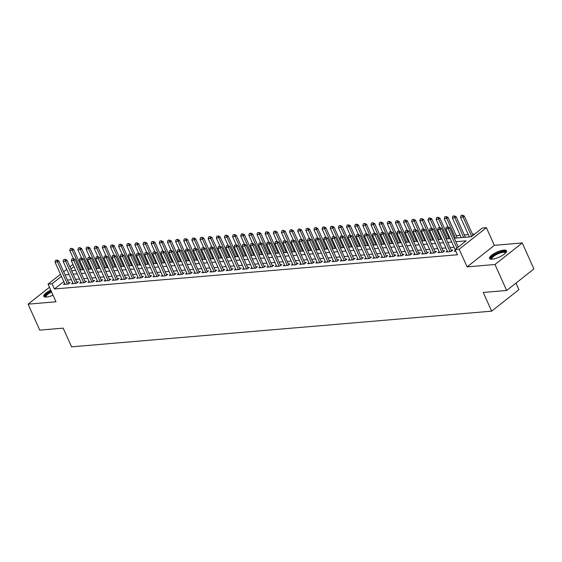 <?xml version="1.0" encoding="UTF-8"?>
<svg xmlns="http://www.w3.org/2000/svg" width="562" height="562" viewBox="0 0 562 562"><rect width="100%" height="100%" fill="white"/><g stroke="black" fill="none" stroke-linecap="round" stroke-linejoin="round"><path stroke-width="0.84" d="M503.77 250.09A9.301 2.768 -24.2 0 0 494.04 253.574A9.301 2.768 -24.2 0 0 489.537 258.45A9.301 2.768 -24.2 0 0 492.277 259.173A9.301 2.768 -24.2 0 0 502.007 255.689A9.301 2.768 -24.2 0 0 506.51 250.821A9.301 2.768 -24.2 0 0 503.77 250.09M50.756 290.154A9.301 2.768 -24.2 0 0 43.822 296.3A9.301 2.768 -24.2 0 0 46.562 297.024A9.301 2.768 -24.2 0 0 53.018 295.19M454.3 238.19L471.293 236.75L482.337 228.017L486.411 227.673L459.168 249.212L455.094 249.556L466.137 240.824L455.873 241.695M494.342 245.334L467.099 266.873L494.982 264.505L506.657 290.477L533.9 268.931L522.231 242.96L494.342 245.334L486.411 227.673M515.972 283.108L518.902 289.62L491.652 311.158L71.578 346.831L63.176 328.138L39.769 330.126L28.1 304.154L55.982 301.787L48.044 284.126L60.499 274.277M474.7 234.059L472.48 234.249M468.308 234.6L464.338 234.937M460.166 235.288L456.204 235.626M449.087 236.23L448.062 236.321M440.945 236.925L439.92 237.009M432.803 237.614L431.778 237.705M424.661 238.309L423.636 238.393M416.519 238.998L415.494 239.082M408.377 239.693L407.352 239.777M400.235 240.381L399.217 240.466M392.1 241.07L391.075 241.161M383.958 241.765L382.933 241.85M375.816 242.454L374.791 242.545M367.674 243.149L366.649 243.234M359.532 243.838L358.507 243.922M351.39 244.526L350.365 244.618M343.249 245.222L342.23 245.306M335.114 245.91L334.088 246.001M326.972 246.606L325.946 246.69M318.83 247.294L317.804 247.378M310.688 247.983L309.662 248.074M302.546 248.678L301.52 248.762M294.404 249.366L293.378 249.458M286.262 250.062L285.243 250.146M278.127 250.75L277.101 250.835M269.985 251.446L268.959 251.53M261.843 252.134L260.817 252.219M253.701 252.823L252.675 252.914M245.559 253.518L244.533 253.602M237.417 254.207L236.391 254.298M229.275 254.902L228.256 254.986M221.14 255.591L220.114 255.675M212.998 256.279L211.972 256.37M204.856 256.975L203.83 257.059M196.714 257.663L195.688 257.754M188.572 258.358L187.546 258.443M180.43 259.047L179.404 259.131M172.288 259.735L171.27 259.827M164.153 260.431L163.128 260.515M156.011 261.119L154.986 261.211M147.869 261.815L146.844 261.899M139.727 262.503L138.702 262.587M131.585 263.199L130.56 263.283M123.443 263.887L122.418 263.971M115.301 264.576L114.283 264.667M107.166 265.271L106.141 265.355M99.024 265.959L97.999 266.051M90.882 266.655L89.857 266.739M82.74 267.343L81.715 267.428M494.982 264.505L522.231 242.96M49.456 287.266L28.1 304.154M455.41 250.315L454.222 251.256L455.796 251.123L445.799 228.924L448.244 228.72L456.948 248.095M447.275 251.003L446.08 251.952L450.963 251.537L452.803 250.076L451.244 250.209M439.133 251.699L437.938 252.64L442.821 252.226L444.661 250.771L443.102 250.905M430.991 252.387L429.797 253.329L434.679 252.914L436.519 251.46L434.967 251.593M422.849 253.083L421.655 254.024L426.537 253.61L428.377 252.155L426.825 252.282M414.707 253.771L413.513 254.712L418.402 254.298L420.243 252.844L418.683 252.977M406.565 254.46L405.371 255.408L410.26 254.993L412.101 253.532L410.541 253.666M398.423 255.155L397.236 256.096L402.118 255.682L403.959 254.228L402.399 254.361M390.288 255.843L389.094 256.785L393.976 256.37L395.817 254.916L394.257 255.05M382.146 256.539L380.952 257.48L385.834 257.066L387.675 255.612L386.115 255.738M374.004 257.227L372.81 258.169L377.692 257.754L379.533 256.3L377.98 256.434M365.862 257.916L364.668 258.864L369.55 258.45L371.391 256.989L369.838 257.122M357.72 258.611L356.526 259.553L361.415 259.138L363.256 257.684L361.696 257.817M349.578 259.3L348.384 260.248L353.273 259.827L355.114 258.372L353.554 258.506M341.436 259.995L340.249 260.937L345.131 260.522L346.972 259.068L345.412 259.201M333.301 260.684L332.107 261.625L336.989 261.211L338.83 259.756L337.27 259.89M325.159 261.372L323.965 262.321L328.847 261.906L330.688 260.452L329.128 260.578M317.017 262.068L315.823 263.009L320.705 262.595L322.546 261.14L320.993 261.274M308.875 262.756L307.681 263.704L312.563 263.29L314.404 261.829L312.851 261.962M300.733 263.452L299.539 264.393L304.428 263.978L306.269 262.524L304.709 262.658M292.591 264.14L291.397 265.081L296.286 264.667L298.127 263.213L296.567 263.346M284.449 264.835L283.262 265.777L288.144 265.362L289.985 263.908L288.425 264.035M276.314 265.524L275.12 266.465L280.002 266.051L281.843 264.597L280.283 264.73M268.172 266.212L266.978 267.161L271.86 266.746L273.701 265.285L272.141 265.419M260.03 266.908L258.836 267.849L263.719 267.435L265.559 265.981L264.007 266.114M251.888 267.596L250.694 268.538L255.577 268.123L257.417 266.669L255.865 266.802M243.746 268.292L242.552 269.233L247.442 268.819L249.282 267.364L247.723 267.491M235.604 268.98L234.41 269.922L239.3 269.507L241.14 268.053L239.581 268.186M227.462 269.669L226.275 270.617L231.158 270.203L232.998 268.741L231.439 268.875M219.328 270.364L218.133 271.305L223.016 270.891L224.856 269.437L223.297 269.57M211.186 271.053L209.991 272.001L214.874 271.579L216.714 270.125L215.155 270.259M203.044 271.748L201.849 272.689L206.732 272.275L208.572 270.821L207.02 270.954M194.902 272.437L193.707 273.378L198.59 272.963L200.43 271.509L198.878 271.643M186.76 273.125L185.565 274.073L190.455 273.659L192.295 272.205L190.736 272.331M178.618 273.82L177.423 274.762L182.313 274.347L184.153 272.893L182.594 273.027M170.476 274.509L169.288 275.457L174.171 275.043L176.011 273.582L174.452 273.715M162.341 275.204L161.146 276.146L166.029 275.731L167.869 274.277L166.31 274.411M154.199 275.893L153.005 276.834L157.887 276.42L159.727 274.966L158.168 275.099M146.057 276.588L144.863 277.53L149.745 277.115L151.585 275.661L150.033 275.787M137.915 277.277L136.721 278.218L141.603 277.804L143.443 276.349L141.891 276.483M129.773 277.965L128.579 278.914L133.468 278.499L135.309 277.038L133.749 277.171M121.631 278.661L120.437 279.602L125.326 279.188L127.167 277.733L125.607 277.867M113.489 279.349L112.302 280.29L117.184 279.876L119.025 278.422L117.465 278.555M105.354 280.045L104.16 280.986L109.042 280.571L110.883 279.117L109.323 279.244M97.212 280.733L96.018 281.674L100.9 281.26L102.741 279.806L101.181 279.939M89.07 281.422L87.876 282.37L92.758 281.955L94.599 280.494L93.046 280.628M80.928 282.117L79.734 283.058L84.616 282.644L86.457 281.19L84.904 281.323M72.786 282.805L71.592 283.754L76.481 283.332L78.322 281.878L76.762 282.012M63.787 281.59L54.451 288.973L457.426 254.755L455.094 249.556M454.033 247.245L450.064 247.582M445.891 247.94L441.922 248.271M437.749 248.629L433.78 248.966M429.614 249.317L425.645 249.654M421.472 250.013L417.503 250.35M413.33 250.701L409.361 251.038M405.188 251.397L401.219 251.734M397.046 252.085L393.077 252.422M388.904 252.774L384.935 253.111M380.762 253.469L376.793 253.806M372.627 254.157L368.658 254.495M364.485 254.853L360.516 255.19M356.343 255.541L352.374 255.879M348.201 256.23L344.232 256.567M340.059 256.925L336.09 257.263M331.917 257.614L327.948 257.951M323.775 258.309L319.806 258.646M315.64 258.998L311.671 259.335M307.498 259.693L303.529 260.023M299.356 260.382L295.387 260.719M291.214 261.07L287.245 261.407M283.072 261.766L279.103 262.103M274.93 262.454L270.961 262.791M266.788 263.149L262.819 263.487M258.653 263.838L254.684 264.175M250.512 264.526L246.542 264.864M242.37 265.222L238.4 265.559M234.228 265.91L230.258 266.248M226.086 266.606L222.116 266.943M217.944 267.294L213.974 267.631M209.802 267.983L205.833 268.32M201.667 268.678L197.698 269.015M193.525 269.367L189.556 269.704M185.383 270.062L181.414 270.399M177.241 270.751L173.272 271.088M169.099 271.446L165.13 271.776M160.957 272.134L156.988 272.472M152.815 272.823L148.846 273.16M144.68 273.518L140.711 273.856M136.538 274.207L132.569 274.544M128.396 274.902L124.427 275.24M120.254 275.591L116.285 275.928M112.112 276.279L108.143 276.616M103.97 276.975L100.001 277.312M95.828 277.663L91.859 278M87.693 278.359L83.724 278.696M79.551 279.047L75.582 279.384M71.409 279.736L67.44 280.073M64.644 283.501L63.45 284.442L68.339 284.028L70.18 282.574L68.62 282.707M467.099 266.873L459.168 249.212M54.451 288.973L52.118 283.782L48.044 284.126M506.657 290.477L483.25 292.465L491.652 311.158M71.669 270.687L75.638 270.35M79.811 269.992L83.78 269.655M87.953 269.303L91.922 268.966M96.095 268.615L100.064 268.278M104.237 267.919L108.206 267.582M112.379 267.231L116.341 266.894M120.514 266.536L124.483 266.198M128.656 265.847L132.625 265.51M136.798 265.159L140.767 264.821M144.94 264.463L148.909 264.126M153.082 263.775L157.051 263.438M161.224 263.079L165.193 262.742M169.366 262.391L173.328 262.054M177.501 261.702L181.47 261.365M185.643 261.007L189.612 260.67M193.785 260.318L197.754 259.981M201.927 259.623L205.896 259.286M210.069 258.934L214.038 258.597M218.211 258.239L222.18 257.902M226.353 257.551L230.315 257.213M234.487 256.862L238.457 256.525M242.629 256.167L246.599 255.829M250.771 255.478L254.741 255.141M258.913 254.783L262.883 254.446M267.055 254.094L271.024 253.757M275.197 253.406L279.166 253.069M283.339 252.71L287.301 252.373M291.474 252.022L295.443 251.685M299.616 251.326L303.585 250.989M307.758 250.638L311.727 250.301M315.9 249.942L319.869 249.612M324.042 249.254L328.011 248.917M332.184 248.566L336.153 248.228M340.326 247.87L344.288 247.533M348.461 247.182L352.43 246.844M356.603 246.486L360.572 246.149M364.745 245.798L368.714 245.461M372.887 245.109L376.856 244.772M381.029 244.414L384.998 244.077M389.171 243.725L393.14 243.388M397.313 243.03L401.275 242.693M405.448 242.341L409.417 242.004M413.59 241.653L417.559 241.316M421.732 240.958L425.701 240.62M429.874 240.269L433.843 239.932M438.016 239.574L441.985 239.236M446.158 238.885L450.127 238.548M73.924 266.536L70.889 268.938M63.696 271.748L66.737 269.346M69.934 266.817L72.976 264.414M61.455 276.399L52.118 283.782M451.7 242.053L447.731 242.391M443.558 242.742L439.589 243.079M435.417 243.437L431.447 243.775M427.275 244.126L423.305 244.463M419.133 244.814L415.163 245.151M410.998 245.51L407.029 245.847M402.856 246.198L398.887 246.535M394.714 246.894L390.745 247.231M386.572 247.582L382.603 247.919M378.43 248.271L374.461 248.608M370.288 248.966L366.319 249.303M362.146 249.654L358.177 249.992M354.011 250.35L350.042 250.687M345.869 251.038L341.9 251.376M337.727 251.734L333.758 252.064M329.585 252.422L325.616 252.76M321.443 253.111L317.474 253.448M313.301 253.806L309.332 254.143M305.159 254.495L301.19 254.832M297.024 255.19L293.055 255.527M288.882 255.879L284.913 256.216M280.74 256.567L276.771 256.904M272.598 257.263L268.629 257.6M264.456 257.951L260.487 258.288M256.314 258.646L252.345 258.984M248.172 259.335L244.203 259.672M240.037 260.023L236.068 260.361M231.895 260.719L227.926 261.056M223.753 261.407L219.784 261.744M215.611 262.103L211.642 262.44M207.469 262.791L203.5 263.128M199.327 263.487L195.358 263.817M191.185 264.175L187.216 264.512M183.05 264.864L179.081 265.201M174.908 265.559L170.939 265.896M166.766 266.248L162.797 266.585M158.625 266.943L154.655 267.28M150.483 267.631L146.513 267.969M142.341 268.32L138.371 268.657M134.199 269.015L130.229 269.353M126.064 269.704L122.095 270.041M117.922 270.399L113.953 270.736M109.78 271.088L105.811 271.425M101.638 271.776L97.669 272.113M93.496 272.472L89.527 272.809M85.354 273.16L81.385 273.497M77.212 273.856L73.243 274.193M69.077 274.544L65.108 274.881M56.811 260.171L55.589 260.269L56.811 260.171L57.479 261.906L58.799 260.859L68.986 283.515M65.009 284.309L55.034 262.11L57.479 261.906L67.454 284.105M55.589 260.269L55.034 262.11M58.799 260.859L57.029 259.995M82.754 269.746L73.531 249.212L72.203 250.259L69.758 250.469L73.453 258.682M71.76 248.348L70.313 248.629L71.76 248.348L73.531 249.212M81.026 269.893L71.536 248.523M69.758 250.469L70.313 248.629M45.817 297.059A8.051 2.396 155.8 0 1 51.282 291.32M51.585 292.001A7.454 2.22 -24.2 0 0 46.112 296.891A7.454 2.22 -24.2 0 0 46.21 297.045M51.135 290.997A9.245 2.747 -24.2 0 0 44.173 296.694M491.532 259.208A8.051 2.396 155.8 0 1 491.153 257.832A8.051 2.396 155.8 0 1 499.618 252.408A8.051 2.396 155.8 0 1 505.751 252.816M505.484 253.104A7.454 2.22 -24.2 0 0 505.428 252.928A7.454 2.22 -24.2 0 0 498.901 253.469A7.454 2.22 -24.2 0 0 491.926 258.176A7.454 2.22 -24.2 0 0 491.827 259.04A7.454 2.22 -24.2 0 0 491.933 259.194M506.573 251.347A9.245 2.747 -24.2 0 0 498.108 252.598A9.245 2.747 -24.2 0 0 490.078 258.183A9.245 2.747 -24.2 0 0 489.888 258.843M64.953 259.475L63.731 259.581L64.953 259.475L65.621 261.211L66.941 260.164L77.127 282.827M73.151 283.62L63.176 261.421L65.621 261.211L75.596 283.41M63.731 259.581L63.176 261.421M66.941 260.164L65.171 259.3M73.095 258.787L71.873 258.892L73.095 258.787L73.755 260.522L75.083 259.475L85.269 282.131M81.293 282.925L71.318 260.726L73.755 260.522L83.738 282.721M71.873 258.892L71.318 260.726M75.083 259.475L73.313 258.611M81.237 258.091L80.015 258.197L81.237 258.091L81.897 259.834L83.225 258.78L93.411 281.443M89.435 282.236L79.46 260.037L81.897 259.834L91.873 282.026M80.015 258.197L79.46 260.037M83.225 258.78L81.455 257.923M89.372 257.403L88.157 257.508L89.372 257.403L90.039 259.138L91.367 258.091L101.546 280.747M97.577 281.541L87.595 259.349L90.039 259.138L100.015 281.337M88.157 257.508L87.595 259.349M91.367 258.091L89.597 257.227M90.896 269.05L81.673 248.523L80.345 249.57L77.9 249.774L81.588 257.986M79.902 247.659L78.455 247.94L79.902 247.659L81.673 248.523M89.168 269.198L79.678 247.835M77.9 249.774L78.455 247.94M99.038 268.362L89.808 247.828L88.487 248.875L86.042 249.085L89.73 257.298M88.037 246.964L86.597 247.245L88.037 246.964L89.808 247.828M97.31 268.51L87.82 247.14M86.042 249.085L86.597 247.245M107.18 267.674L97.95 247.14L96.629 248.186L94.184 248.39L97.872 256.602M96.179 246.275L94.739 246.556L96.179 246.275L97.95 247.14M105.452 267.821L95.962 246.451M94.184 248.39L94.739 246.556M115.322 266.978L106.092 246.444L104.764 247.498L102.326 247.702L106.014 255.914M104.321 245.587L102.881 245.861L104.321 245.587L106.092 246.444M113.587 267.126L104.103 245.763M102.326 247.702L102.881 245.861M97.514 256.715L96.292 256.813L97.514 256.715L98.181 258.45L99.509 257.396L109.688 280.059M105.712 280.852L95.737 258.653L98.181 258.45L108.157 280.649M96.292 256.813L95.737 258.653M99.509 257.396L97.739 256.539M123.464 266.29L114.234 245.756L112.906 246.802L110.468 247.013L114.156 255.218M112.463 244.892L111.023 245.173L112.463 244.892L114.234 245.756M121.729 266.437L112.245 245.067M110.468 247.013L111.023 245.173M105.656 256.019L104.434 256.124L105.656 256.019L106.323 257.754L107.651 256.708L117.83 279.37M113.854 280.164L103.879 257.965L106.323 257.754L116.299 279.953M104.434 256.124L103.879 257.965M107.651 256.708L105.881 255.843M131.599 265.594L122.375 245.067L121.048 246.114L118.603 246.318L122.298 254.53M120.605 244.203L119.165 244.477L120.605 244.203L122.375 245.067M129.871 265.742L120.38 244.379M118.603 246.318L119.165 244.477M113.798 255.331L112.576 255.436L113.798 255.331L114.465 257.066L115.786 256.019L125.972 278.675M121.996 279.469L112.021 257.27L114.465 257.066L124.441 279.265M112.576 255.436L112.021 257.27M115.786 256.019L114.016 255.155M139.741 264.906L130.517 244.372L129.19 245.418L126.745 245.629L130.44 253.841M128.747 243.508L127.3 243.789L128.747 243.508L130.517 244.372M138.013 265.053L128.522 243.683M126.745 245.629L127.3 243.789M121.94 254.635L120.718 254.741L121.94 254.635L122.607 256.37L123.928 255.324L134.114 277.986M130.138 278.78L120.163 256.581L122.607 256.37L132.583 278.569M120.718 254.741L120.163 256.581M123.928 255.324L122.158 254.467M147.883 264.217L138.659 243.683L137.332 244.73L134.887 244.934L138.575 253.146M136.889 242.819L135.442 243.1L136.889 242.819L138.659 243.683M146.155 264.358L136.664 242.995M134.887 244.934L135.442 243.1M130.082 253.947L128.86 254.052L130.082 253.947L130.742 255.682L132.07 254.635L142.256 277.291M138.28 278.085L128.305 255.893L130.742 255.682L140.725 277.881M128.86 254.052L128.305 255.893M132.07 254.635L130.3 253.771M156.025 263.522L146.794 242.988L145.474 244.034L143.029 244.245L146.717 252.457M145.024 242.131L143.584 242.405L145.024 242.131L146.794 242.988M154.297 263.669L144.806 242.299M143.029 244.245L143.584 242.405M138.224 253.258L137.002 253.357L138.224 253.258L138.884 254.993L140.212 253.94L150.398 276.602M146.422 277.396L136.447 255.197L138.884 254.993L148.86 277.185M137.002 253.357L136.447 255.197M140.212 253.94L138.442 253.083M164.167 262.833L154.936 242.299L153.616 243.346L151.171 243.557L154.859 251.762M153.166 241.435L151.726 241.716L153.166 241.435L154.936 242.299M162.432 262.981L152.948 241.611M151.171 243.557L151.726 241.716M146.359 252.563L145.144 252.668L146.359 252.563L147.026 254.298L148.354 253.251L158.533 275.907M154.564 276.708L144.582 254.509L147.026 254.298L157.002 276.497M145.144 252.668L144.582 254.509M148.354 253.251L146.584 252.387M172.309 262.138L163.078 241.604L161.751 242.658L159.313 242.861L163.001 251.073M161.308 240.747L159.868 241.021L161.308 240.747L163.078 241.604M170.574 262.285L161.09 240.922M159.313 242.861L159.868 241.021M154.501 251.874L153.278 251.98L154.501 251.874L155.168 253.61L156.496 252.563L166.675 275.218M162.699 276.012L152.724 253.813L155.168 253.61L165.144 275.809M153.278 251.98L152.724 253.813M156.496 252.563L154.726 251.699M180.451 261.449L171.22 240.915L169.893 241.962L167.455 242.173L171.143 250.385M169.45 240.051L168.01 240.332L169.45 240.051L171.22 240.915M178.716 261.597L169.232 240.227M167.455 242.173L168.01 240.332M188.586 260.761L179.362 240.227L178.035 241.274L175.59 241.477L179.285 249.69M177.592 239.363L176.152 239.644L177.592 239.363L179.362 240.227M186.858 260.901L177.367 239.538M175.59 241.477L176.152 239.644M196.728 260.065L187.504 239.531L186.177 240.578L183.732 240.789L187.427 249.001M185.734 238.674L184.287 238.948L185.734 238.674L187.504 239.531M195 260.213L185.509 238.843M183.732 240.789L184.287 238.948M162.643 251.179L161.42 251.284L162.643 251.179L163.31 252.914L164.638 251.867L174.817 274.53M170.841 275.324L160.865 253.125L163.31 252.914L173.286 275.113M161.42 251.284L160.865 253.125M164.638 251.867L162.868 251.01M170.785 250.49L169.562 250.596L170.785 250.49L171.452 252.226L172.773 251.179L182.959 273.834M178.983 274.628L169.007 252.429L171.452 252.226L181.428 274.425M169.562 250.596L169.007 252.429M172.773 251.179L171.003 250.315M178.927 249.802L177.704 249.9L178.927 249.802L179.594 251.537L180.915 250.483L191.101 273.146M187.125 273.94L177.149 251.741L179.594 251.537L189.57 273.729M177.704 249.9L177.149 251.741M180.915 250.483L179.145 249.626M204.87 259.377L195.646 238.843L194.319 239.89L191.874 240.1L195.562 248.306M193.876 237.979L192.429 238.26L193.876 237.979L195.646 238.843M203.142 259.525L193.651 238.155M191.874 240.1L192.429 238.26M187.069 249.107L185.846 249.212L187.069 249.107L187.729 250.842L189.057 249.795L199.243 272.451M195.267 273.251L185.291 251.052L187.729 250.842L197.712 273.041M185.846 249.212L185.291 251.052M189.057 249.795L187.287 248.931M213.012 258.682L203.781 238.148L202.46 239.201L200.016 239.405L203.704 247.617M202.011 237.29L200.571 237.564L202.011 237.29L203.781 238.148M211.284 258.829L201.793 237.466M200.016 239.405L200.571 237.564M195.211 248.418L193.988 248.516L195.211 248.418L195.871 250.153L197.199 249.107L207.385 271.762M203.409 272.556L193.433 250.357L195.871 250.153L205.847 272.352M193.988 248.516L193.433 250.357M197.199 249.107L195.428 248.242M221.154 257.993L211.923 237.459L210.602 238.506L208.158 238.717L211.846 246.929M210.153 236.595L208.713 236.876L210.153 236.595L211.923 237.459M219.419 258.141L209.935 236.771M208.158 238.717L208.713 236.876M203.346 247.723L202.13 247.828L203.346 247.723L204.013 249.458L205.341 248.411L215.52 271.074M211.551 271.868L201.568 249.668L204.013 249.458L213.989 271.657M202.13 247.828L201.568 249.668M205.341 248.411L203.57 247.547M229.296 257.298L220.065 236.771L218.737 237.817L216.3 238.021L219.988 246.233M218.295 235.907L216.855 236.188L218.295 235.907L220.065 236.771M227.561 257.445L218.077 236.082M216.3 238.021L216.855 236.188M211.488 247.034L210.265 247.14L211.488 247.034L212.155 248.769L213.483 247.723L223.662 270.378M219.686 271.172L209.71 248.973L212.155 248.769L222.13 270.968M210.265 247.14L209.71 248.973M213.483 247.723L211.712 246.858M237.438 256.609L228.207 236.075L226.879 237.122L224.442 237.333L228.13 245.545M226.437 235.211L224.997 235.492L226.437 235.211L228.207 236.075M235.703 256.757L226.219 235.387M224.442 237.333L224.997 235.492M219.63 246.339L218.407 246.444L219.63 246.339L220.297 248.074L221.625 247.027L231.804 269.69M227.828 270.484L217.852 248.285L220.297 248.074L230.272 270.273M218.407 246.444L217.852 248.285M221.625 247.027L219.854 246.17M245.573 255.921L236.349 235.387L235.021 236.433L232.577 236.637L236.272 244.849M234.579 234.523L233.139 234.804L234.579 234.523L236.349 235.387M243.845 256.068L234.354 234.698M232.577 236.637L233.139 234.804M227.772 245.65L226.549 245.756L227.772 245.65L228.439 247.385L229.76 246.339L239.946 268.994M235.97 269.788L225.994 247.596L228.439 247.385L238.414 269.584M226.549 245.756L225.994 247.596M229.76 246.339L227.989 245.475M253.715 255.225L244.491 234.691L243.163 235.745L240.719 235.949L244.414 244.161M242.721 233.834L241.274 234.108L242.721 233.834L244.491 234.691M251.987 255.373L242.496 234.01M240.719 235.949L241.274 234.108M235.914 244.962L234.691 245.06L235.914 244.962L236.581 246.697L237.902 245.643L248.088 268.306M244.112 269.1L234.136 246.901L236.581 246.697L246.556 268.896M234.691 245.06L234.136 246.901M237.902 245.643L236.131 244.786M261.857 254.537L252.633 234.003L251.305 235.049L248.861 235.26L252.549 243.465M250.863 233.139L249.416 233.42L250.863 233.139L252.633 234.003M260.129 254.684L250.638 233.314M248.861 235.26L249.416 233.42M244.056 244.266L242.833 244.372L244.056 244.266L244.716 246.001L246.044 244.955L256.23 267.617M252.254 268.411L242.278 246.212L244.716 246.001L254.698 268.2M242.833 244.372L242.278 246.212M246.044 244.955L244.273 244.091M252.197 243.578L250.975 243.683L252.197 243.578L252.858 245.313L254.186 244.266L264.372 266.922M260.396 267.716L250.42 245.517L252.858 245.313L262.833 267.512M250.975 243.683L250.42 245.517M254.186 244.266L252.415 243.402M260.332 242.882L259.117 242.988L260.332 242.882L261 244.618L262.328 243.571L272.507 266.233M268.538 267.027L258.555 244.828L261 244.618L270.975 266.817M259.117 242.988L258.555 244.828M262.328 243.571L260.557 242.714M269.999 253.841L260.768 233.314L259.447 234.361L257.003 234.565L260.691 242.777M258.998 232.45L257.558 232.724L258.998 232.45L260.768 233.314M268.271 253.989L258.78 232.626M257.003 234.565L257.558 232.724M278.141 253.153L268.91 232.619L267.589 233.666L265.145 233.876L268.833 242.089M267.14 231.755L265.7 232.036L267.14 231.755L268.91 232.619M276.406 253.3L266.922 231.93M265.145 233.876L265.7 232.036M286.283 252.464L277.052 231.93L275.724 232.977L273.287 233.181L276.975 241.393M275.282 231.066L273.842 231.347L275.282 231.066L277.052 231.93M284.548 252.605L275.064 231.242M273.287 233.181L273.842 231.347M268.474 242.194L267.252 242.299L268.474 242.194L269.142 243.929L270.47 242.882L280.649 265.538M276.673 266.332L266.697 244.14L269.142 243.929L279.117 266.128M267.252 242.299L266.697 244.14M270.47 242.882L268.699 242.018M294.425 251.769L285.194 231.235L283.866 232.282L281.429 232.492L285.117 240.705M283.424 230.378L281.983 230.652L283.424 230.378L285.194 231.235M292.69 251.917L283.206 230.546M281.429 232.492L281.983 230.652M276.616 241.505L275.394 241.604L276.616 241.505L277.284 243.241L278.612 242.187L288.791 264.85M284.815 265.643L274.839 243.444L277.284 243.241L287.259 265.433M275.394 241.604L274.839 243.444M278.612 242.187L276.841 241.33M302.56 251.081L293.336 230.546L292.008 231.593L289.563 231.804L293.259 240.009M291.566 229.682L290.125 229.963L291.566 229.682L293.336 230.546M300.832 251.228L291.341 229.858M289.563 231.804L290.125 229.963M284.758 240.81L283.536 240.915L284.758 240.81L285.426 242.545L286.746 241.498L296.933 264.154M292.957 264.955L282.981 242.756L285.426 242.545L295.401 264.744M283.536 240.915L282.981 242.756M286.746 241.498L284.976 240.634M310.702 250.385L301.478 229.851L300.15 230.905L297.705 231.108L301.401 239.321M299.708 228.994L298.26 229.268L299.708 228.994L301.478 229.851M308.974 250.533L299.483 229.17M297.705 231.108L298.26 229.268M292.9 240.122L291.678 240.227L292.9 240.122L293.568 241.857L294.888 240.81L305.075 263.466M301.099 264.259L291.123 242.06L293.568 241.857L303.543 264.056M291.678 240.227L291.123 242.06M294.888 240.81L293.118 239.946M318.844 249.697L309.62 229.163L308.292 230.209L305.847 230.42L309.536 238.632M307.85 228.298L306.402 228.579L307.85 228.298L309.62 229.163M317.116 249.844L307.625 228.474M305.847 230.42L306.402 228.579M301.042 239.426L299.82 239.531L301.042 239.426L301.703 241.161L303.03 240.115L313.217 262.777M309.24 263.571L299.265 241.372L301.703 241.161L311.685 263.36M299.82 239.531L299.265 241.372M303.03 240.115L301.26 239.257M309.184 238.738L307.962 238.843L309.184 238.738L309.845 240.473L311.172 239.426L321.359 262.082M317.382 262.875L307.407 240.677L309.845 240.473L319.82 262.672M307.962 238.843L307.407 240.677M311.172 239.426L309.402 238.562M317.319 238.049L316.104 238.148L317.319 238.049L317.987 239.784L319.314 238.731L329.494 261.393M325.524 262.187L315.542 239.988L317.987 239.784L327.962 261.976M316.104 238.148L315.542 239.988M319.314 238.731L317.544 237.874M326.986 249.001L317.755 228.474L316.434 229.521L313.989 229.725L317.678 237.937M315.985 227.61L314.544 227.891L315.985 227.61L317.755 228.474M325.257 249.149L315.767 227.786M313.989 229.725L314.544 227.891M335.128 248.313L325.897 227.779L324.576 228.825L322.131 229.036L325.82 237.248M324.126 226.922L322.686 227.196L324.126 226.922L325.897 227.779M333.392 248.46L323.909 227.09M322.131 229.036L322.686 227.196M343.27 247.624L334.039 227.09L332.711 228.137L330.273 228.348L333.961 236.553M332.268 226.226L330.828 226.507L332.268 226.226L334.039 227.09M341.534 247.772L332.051 226.402M330.273 228.348L330.828 226.507M325.461 237.354L324.239 237.459L325.461 237.354L326.129 239.089L327.456 238.042L337.636 260.698M333.659 261.499L323.684 239.3L326.129 239.089L336.104 261.288M324.239 237.459L323.684 239.3M327.456 238.042L325.686 237.178M351.412 246.929L342.181 226.395L340.853 227.448L338.415 227.652L342.103 235.864M340.41 225.538L338.97 225.812L340.41 225.538L342.181 226.395M349.676 247.076L340.193 225.713M338.415 227.652L338.97 225.812M333.603 236.665L332.381 236.764L333.603 236.665L334.271 238.4L335.598 237.354L345.778 260.009M341.801 260.803L331.826 238.604L334.271 238.4L344.246 260.599M332.381 236.764L331.826 238.604M335.598 237.354L333.828 236.49M359.547 246.24L350.323 225.706L348.995 226.753L346.55 226.964L350.245 235.176M348.552 224.842L347.112 225.123L348.552 224.842L350.323 225.706M357.818 246.388L348.328 225.018M346.55 226.964L347.112 225.123M341.745 235.97L340.523 236.075L341.745 235.97L342.413 237.705L343.733 236.658L353.92 259.321M349.943 260.115L339.968 237.916L342.413 237.705L352.388 259.904M340.523 236.075L339.968 237.916M343.733 236.658L341.963 235.794M367.688 245.545L358.465 225.018L357.137 226.065L354.692 226.268L358.387 234.48M356.694 224.154L355.247 224.435L356.694 224.154L358.465 225.018M365.96 245.692L356.47 224.329M354.692 226.268L355.247 224.435M349.887 235.281L348.665 235.387L349.887 235.281L350.555 237.016L351.875 235.97L362.061 258.625M358.085 259.419L348.11 237.22L350.555 237.016L360.53 259.215M348.665 235.387L348.11 237.22M351.875 235.97L350.105 235.106M375.83 244.856L366.607 224.322L365.279 225.369L362.834 225.58L366.522 233.792M364.836 223.458L363.389 223.739L364.836 223.458L366.607 224.322M374.102 245.004L364.612 223.634M362.834 225.58L363.389 223.739M358.029 234.586L356.807 234.691L358.029 234.586L358.689 236.321L360.017 235.274L370.203 257.937M366.227 258.731L356.252 236.532L358.689 236.321L368.672 258.52M356.807 234.691L356.252 236.532M360.017 235.274L358.247 234.417M383.972 244.168L374.742 223.634L373.421 224.681L370.976 224.884L374.664 233.097M372.971 222.77L371.531 223.051L372.971 222.77L374.742 223.634M382.244 244.315L372.754 222.945M370.976 224.884L371.531 223.051M366.171 233.897L364.949 234.003L366.171 233.897L366.831 235.633L368.159 234.586L378.338 257.241M374.369 258.035L364.394 235.843L366.831 235.633L376.807 257.832M364.949 234.003L364.394 235.843M368.159 234.586L366.389 233.722M392.114 243.472L382.884 222.938L381.563 223.992L379.118 224.196L382.806 232.408M381.113 222.081L379.673 222.355L381.113 222.081L382.884 222.938M390.379 243.62L380.896 222.257M379.118 224.196L379.673 222.355M374.306 233.209L373.091 233.307L374.306 233.209L374.973 234.944L376.301 233.89L386.48 256.553M382.511 257.347L372.529 235.148L374.973 234.944L384.949 257.143M373.091 233.307L372.529 235.148M376.301 233.89L374.531 233.033M400.256 242.784L391.026 222.25L389.698 223.297L387.26 223.507L390.948 231.713M389.255 221.386L387.815 221.667L389.255 221.386L391.026 222.25M398.521 242.932L389.037 221.561M387.26 223.507L387.815 221.667M382.448 232.513L381.226 232.619L382.448 232.513L383.115 234.249L384.443 233.202L394.622 255.865M390.646 256.658L380.671 234.459L383.115 234.249L393.091 256.448M381.226 232.619L380.671 234.459M384.443 233.202L382.673 232.338M408.398 242.089L399.168 221.561L397.84 222.608L395.402 222.812L399.09 231.024M397.397 220.697L395.957 220.971L397.397 220.697L399.168 221.561M406.663 242.236L397.179 220.873M395.402 222.812L395.957 220.971M390.59 231.825L389.368 231.93L390.59 231.825L391.257 233.56L392.585 232.513L402.764 255.169M398.788 255.963L388.813 233.764L391.257 233.56L401.233 255.759M389.368 231.93L388.813 233.764M392.585 232.513L390.815 231.649M416.533 241.4L407.309 220.866L405.982 221.913L403.537 222.123L407.232 230.336M405.539 220.002L404.099 220.283L405.539 220.002L407.309 220.866M414.805 241.548L405.314 220.178M403.537 222.123L404.099 220.283M398.732 231.13L397.51 231.235L398.732 231.13L399.399 232.865L400.72 231.818L410.906 254.481M406.93 255.274L396.955 233.075L399.399 232.865L409.375 255.064M397.51 231.235L396.955 233.075M400.72 231.818L398.95 230.961M424.675 240.712L415.451 220.178L414.124 221.224L411.679 221.428L415.374 229.64M413.681 219.313L412.234 219.594L413.681 219.313L415.451 220.178M422.947 240.852L413.456 219.489M411.679 221.428L412.234 219.594M406.874 230.441L405.652 230.546L406.874 230.441L407.541 232.176L408.862 231.13L419.048 253.785M415.072 254.579L405.097 232.387L407.541 232.176L417.517 254.375M405.652 230.546L405.097 232.387M408.862 231.13L407.092 230.265M432.817 240.016L423.593 219.482L422.266 220.529L419.821 220.74L423.509 228.952M421.823 218.625L420.376 218.899L421.823 218.625L423.593 219.482M431.089 240.164L421.598 218.794M419.821 220.74L420.376 218.899M415.016 229.753L413.794 229.851L415.016 229.753L415.676 231.488L417.004 230.434L427.19 253.097M423.214 253.891L413.239 231.692L415.676 231.488L425.659 253.68M413.794 229.851L413.239 231.692M417.004 230.434L415.234 229.577M440.959 239.328L431.728 218.794L430.408 219.84L427.963 220.051L431.651 228.256M429.958 217.93L428.518 218.211L429.958 217.93L431.728 218.794M439.231 239.475L429.74 218.105M427.963 220.051L428.518 218.211M423.158 229.057L421.936 229.163L423.158 229.057L423.818 230.792L425.146 229.746L435.325 252.401M431.356 253.202L421.381 231.003L423.818 230.792L433.794 252.991M421.936 229.163L421.381 231.003M425.146 229.746L423.376 228.882M449.101 238.632L439.87 218.098L438.55 219.152L436.105 219.356L439.793 227.568M438.1 217.241L436.66 217.515L438.1 217.241L439.87 218.098M447.366 238.78L437.882 217.417M436.105 219.356L436.66 217.515M431.293 228.369L430.078 228.474L431.293 228.369L431.96 230.104L433.288 229.057L443.467 251.713M439.498 252.507L429.516 230.308L431.96 230.104L441.936 252.303M430.078 228.474L429.516 230.308M433.288 229.057L431.518 228.193M457.243 237.944L448.012 217.41L446.685 218.456L444.247 218.667L447.935 226.879M446.242 216.546L444.802 216.827L446.242 216.546L448.012 217.41M455.508 238.091L446.024 216.721M444.247 218.667L444.802 216.827M439.435 227.673L438.212 227.779L439.435 227.673L440.102 229.408L441.43 228.362L451.609 251.024M447.633 251.818L437.658 229.619L440.102 229.408L450.078 251.607M438.212 227.779L437.658 229.619M441.43 228.362L439.66 227.498M465.385 237.248L456.154 216.721L454.827 217.768L452.389 217.972L461.212 237.607M454.384 215.857L452.944 216.138L454.384 215.857L456.154 216.721M463.65 237.396L454.166 216.033M452.389 217.972L452.944 216.138M447.577 226.985L446.354 227.09L447.577 226.985L448.244 228.72L449.572 227.673L458.276 247.041M446.354 227.09L445.799 228.924M449.572 227.673L447.802 226.809M473 235.401L464.296 216.026L462.969 217.072L460.524 217.283L469.347 236.918M462.526 215.169L461.086 215.443L462.526 215.169L464.296 216.026M471.673 236.447L462.301 215.337M460.524 217.283L461.086 215.443"/></g></svg>
